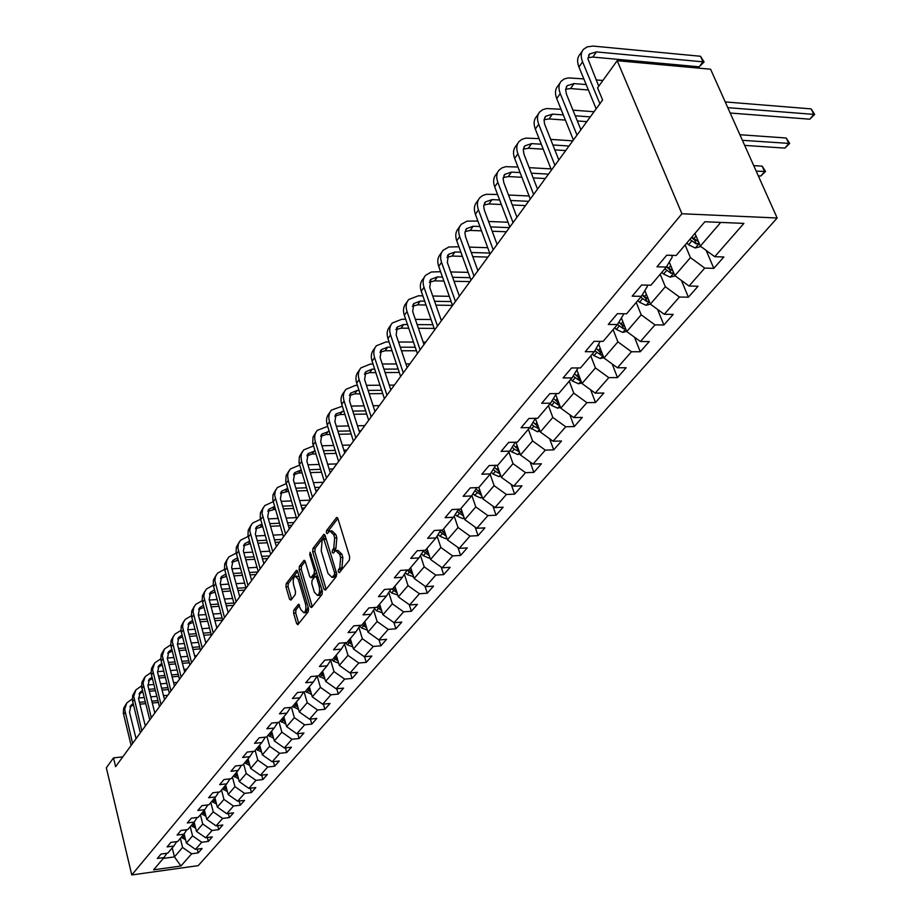 <?xml version="1.0" encoding="UTF-8"?>
<svg xmlns="http://www.w3.org/2000/svg" width="921" height="921" viewBox="0 0 921 921"><rect width="100%" height="100%" fill="white"/><g stroke="black" fill="none" stroke-linecap="round" stroke-linejoin="round"><path stroke-width="1.38" d="M338.26 571.999L339.365 572.666L349.37 560.106L349.669 556.768L337.915 518.604L336.683 517.441L326.552 530.588L326.368 532.879L327.208 533.696L329.787 530.968L333.69 534.71L334.657 537.864L333.747 548.421L332.481 550.044L332.285 552.347L333.149 553.187L335.705 550.505L339.688 554.327L340.655 557.504L339.734 568.084L338.456 569.696L338.26 571.999M293.845 610.024L293.592 613.156L296.608 623.529L297.771 624.737L308.27 611.694L308.535 608.516L297.621 571.457L296.47 570.295L286.178 583.672L285.936 586.792L289.528 599.168L290.967 600.124L295.25 594.586L295.503 591.443L293.695 585.261C292.763 580.771 293.258 577.743 295.192 576.178L298.266 579.309L305.438 603.692C306.382 608.194 305.899 611.233 303.965 612.787L300.81 609.564L298.45 604.291L293.845 610.024L295.963 609.875L295.71 613.006L298.795 623.586M681.92 213.753L617.185 60.694L597.568 87.84L602.622 100.021L115.609 766.675L113.502 757.879L106.341 767.78L131.772 874.95L681.92 213.753L777.163 218.001L198.211 865.636L131.772 874.95M323.927 589.164L325.458 590.119L336.269 576.546L336.556 573.265L325.078 535.446L323.87 534.284L312.967 548.456L312.703 551.679L323.927 589.164L326.161 589.233M322.074 594.379L311.563 607.561L310.066 606.594L299.129 569.489L299.383 566.311L304.068 560.313L305.231 561.476L309.698 576.511L310.884 577.697L314.153 573.633L314.418 570.421L309.732 554.707L310.147 552.278L322.338 591.144L322.074 594.379M197.267 849.139L198.211 852.881L202.09 848.494L195.494 849.381L201.722 842.278L208.353 841.38L212.314 836.89L205.659 837.776L212.049 830.489L218.738 829.614L222.801 825.009L216.078 825.884L222.617 818.424L229.375 817.56L233.531 812.84L226.75 813.704L233.462 806.048L240.277 805.196L244.537 800.361L237.699 801.212L244.572 793.372L251.445 792.532L255.819 787.57L248.912 788.399L255.957 780.363L262.911 779.534L267.389 774.457L260.424 775.275L267.654 767.02L274.665 766.214L279.27 760.999L272.225 761.794L279.639 753.332L286.73 752.538L291.45 747.184L284.336 747.967L291.957 739.275L299.106 738.504L303.953 733.001L296.781 733.772L304.598 724.85L311.816 724.09L316.801 718.438L309.548 719.186L317.584 710.022L324.883 709.285L329.994 703.483L322.672 704.208L330.927 694.791L338.295 694.077L343.556 688.114L336.165 688.816L344.65 679.122L352.087 678.432L357.498 672.307L350.026 672.986L358.764 663.028L366.27 662.36L371.831 656.051L364.29 656.708L373.27 646.45L380.868 645.817L386.59 639.324L378.968 639.957L388.213 629.4L395.88 628.79L401.775 622.112L394.073 622.711L403.594 611.843L411.342 611.268L417.409 604.383L409.638 604.947L419.446 593.757L427.263 593.205L433.526 586.124L425.663 586.654L435.771 575.118L443.68 574.6L450.127 567.301L442.184 567.797L452.614 555.904L460.604 555.421L467.246 547.891L459.222 548.352L469.975 536.08L478.045 535.642L484.907 527.86L476.802 528.286L487.9 515.61L496.062 515.219L503.142 507.195L494.945 507.575L506.412 494.485L514.655 494.14L521.965 485.851L513.688 486.184L525.523 472.669L533.858 472.369L541.421 463.804L533.052 464.08L545.29 450.104L553.717 449.862L561.522 441.009L553.072 441.228L565.724 426.78L574.244 426.596L582.325 417.42L573.771 417.593L586.884 402.638L595.484 402.512L603.854 393.025L595.208 393.129L608.781 377.633L617.473 377.575L626.142 367.744L617.415 367.778L631.472 351.741L640.268 351.741L649.247 341.564L640.417 341.518L654.992 324.883L663.88 324.963L673.205 314.406L664.271 314.291L679.399 297.023L688.378 297.195L698.049 286.235L689.035 286.028L704.738 268.103L713.821 268.356L723.86 256.971L714.742 256.694L743.903 223.4L704.876 221.742L676.175 255.485L666.769 255.186L656.972 266.791L666.332 267.044L672.261 257.051L671.547 255.336M198.211 852.881L191.649 853.779L180.93 866.005L153.588 869.827L164.03 857.555L157.33 858.464L161.06 854.055L167.772 853.145L173.85 846.008L167.092 846.917L170.903 842.393L177.684 841.495L183.912 834.184L177.085 835.071L181 830.443L187.838 829.556L194.216 822.062L187.331 822.948L191.338 818.193L198.245 817.318L204.784 809.64L197.831 810.503L201.941 805.645L208.917 804.781L215.618 796.895L208.607 797.759L212.82 792.762L219.866 791.91L226.739 783.829L219.647 784.669L223.976 779.557L231.09 778.717L238.136 770.428L230.987 771.257L235.419 765.996L242.603 765.178L249.844 756.671L242.614 757.476L247.173 752.077L254.426 751.271L261.863 742.533L254.564 743.328L259.238 737.79L266.572 737.007L274.205 728.027L266.837 728.799L271.637 723.1L279.04 722.34L286.892 713.119L279.443 713.867L284.382 708.019L291.865 707.27L299.924 697.796L292.394 698.521L297.483 692.5L305.035 691.786L313.336 682.035L305.726 682.737L310.953 676.555L318.585 675.853L327.116 665.825L319.437 666.505L324.814 660.138L332.527 659.471L341.311 649.144L333.54 649.8L339.078 643.238L346.872 642.593L355.92 631.967L348.069 632.6L353.768 625.843L361.654 625.232L370.956 614.284L363.035 614.883L368.907 607.918L376.873 607.342L386.463 596.06L378.45 596.624L384.506 589.452L392.553 588.899L402.442 577.271L394.349 577.801L400.589 570.398L408.728 569.892L418.928 557.896L410.743 558.379L417.178 550.758L425.398 550.286L435.932 537.91L427.655 538.348L434.309 530.473L442.621 530.047L453.489 517.268L445.119 517.671L451.992 509.532L460.396 509.152L471.621 495.947L463.159 496.304L470.263 487.9L478.759 487.566L490.363 473.912L481.81 474.223L489.155 465.531L497.743 465.243L509.739 451.14L501.093 451.382L508.68 442.391L517.372 442.172L529.794 427.563L521.044 427.758L528.907 418.456L537.691 418.284L550.551 403.168L541.698 403.294L549.837 393.658L558.725 393.555L572.045 377.898L563.099 377.955L571.538 367.974L580.518 367.928L594.321 351.695L585.284 351.695L594.033 341.334L603.117 341.369L617.438 324.537L608.286 324.445L617.369 313.693L626.556 313.808L641.419 296.332L632.174 296.159L641.603 285.003L650.894 285.199L666.332 267.044M190.244 826.724L192.558 835.877L186.399 843.037L184.096 833.885M186.399 843.037L195.494 849.381M192.558 835.877L201.722 842.278M173.85 846.008L176.74 841.621M200.41 814.774L202.77 824.007L196.461 831.341L194.124 822.165M196.461 831.341L205.659 837.776M202.77 824.007L212.049 830.489M183.912 834.184L186.859 829.683M210.828 802.536L213.235 811.862L206.765 819.368L204.381 810.112M206.765 819.368L216.078 825.884M213.235 811.862L222.617 818.424M194.216 822.062L197.244 817.445M221.501 789.988L223.964 799.405L217.333 807.107L214.892 797.747M217.333 807.107L226.75 813.704M223.964 799.405L233.462 806.048M204.784 809.64L207.881 804.908M232.437 777.128L234.959 786.626L228.166 794.524L225.668 785.083M228.166 794.524L237.699 801.212M234.959 786.626L244.572 793.372M215.618 796.895L218.795 792.037M243.651 763.946L246.241 773.536L239.264 781.63L236.72 772.097M239.264 781.63L248.912 788.399M246.241 773.536L255.957 780.363M226.739 783.829L229.997 778.844M255.163 750.419L257.799 760.101L250.65 768.402L248.048 758.777M250.65 768.402L260.424 775.275M257.799 760.101L267.654 767.02M238.136 770.428L241.475 765.305M266.975 736.535L269.669 746.309L262.335 754.84L259.664 745.112M262.335 754.84L272.225 761.794M269.669 746.309L279.639 753.332M249.844 756.671L253.263 751.409M279.098 722.283L281.861 732.16L274.32 740.91L271.591 731.101M274.32 740.91L284.336 747.967M281.861 732.16L291.957 739.275M261.863 742.533L265.375 737.134M291.439 707.316L294.363 717.632L286.627 726.611L283.841 716.699M286.627 726.611L296.781 733.772M294.363 717.632L304.598 724.85M274.205 728.027L277.808 722.467M304.103 691.867L307.223 702.7L299.267 711.933L296.412 701.917M299.267 711.933L309.548 719.186M307.223 702.7L317.584 710.022M286.892 713.119L290.587 707.397M317.146 676.106L320.427 687.354L312.254 696.852L309.329 686.732M312.254 696.852L322.672 704.208M320.427 687.354L330.927 694.791M299.924 697.796L303.723 691.913M330.662 660.299L334.001 671.593L325.608 681.344L322.603 671.121M325.608 681.344L336.165 688.816M334.001 671.593L344.65 679.122M313.336 682.035L317.227 675.979M344.569 644.055L347.965 655.372L339.331 665.399L336.257 655.084M339.331 665.399L350.026 672.986M347.965 655.372L358.764 663.028M327.116 665.825L331.123 659.586M358.879 627.339L362.333 638.69L353.445 649.006L350.291 638.575M353.445 649.006L364.29 656.708M362.333 638.69L373.27 646.45M341.311 649.144L345.421 642.72M373.604 610.139L377.126 621.514L367.974 632.14L364.739 621.594M367.974 632.14L378.968 639.957M377.126 621.514L388.213 629.4M355.92 631.967L360.146 625.347M388.766 592.445L392.346 603.831L382.929 614.768L379.602 604.118M382.929 614.768L394.073 622.711M392.346 603.831L403.594 611.843M370.956 614.284L375.308 607.457M404.377 574.209L408.026 585.618L398.321 596.889L394.913 586.124M398.321 596.889L409.638 604.947M408.026 585.618L419.446 593.757M386.463 596.06L390.941 589.014M420.483 555.432L424.19 566.841L414.185 578.457L410.685 567.589M414.185 578.457L425.663 586.654M424.19 566.841L435.771 575.118M402.442 577.271L407.047 569.995M437.084 536.08L440.86 547.488L430.544 559.473L426.941 548.479M430.544 559.473L442.184 567.797M440.86 547.488L452.614 555.904M418.928 557.896L423.66 550.378M454.203 516.117L458.048 527.526L447.399 539.879L443.703 528.769M447.399 539.879L459.222 548.352M458.048 527.526L469.975 536.08M435.932 537.91L440.814 530.139M471.886 495.533L475.789 506.918L464.806 519.674L460.995 508.438M464.806 519.674L476.802 528.286M475.789 506.918L487.9 515.61M453.489 517.268L458.52 509.232M490.122 474.211L494.105 485.643L482.765 498.814L478.851 487.462M482.765 498.814L494.945 507.575M494.105 485.643L506.412 494.485M471.621 495.947L476.802 487.635M508.922 452.096L513.032 463.654L501.312 477.274L497.098 465.266M501.312 477.274L513.688 486.184M513.032 463.654L525.523 472.669M490.363 473.912L495.705 465.312M528.355 429.255L532.591 440.94L520.48 455.009L515.898 442.207M520.48 455.009L533.052 464.08M532.591 440.94L545.29 450.104M509.739 451.14L515.253 442.218M548.456 405.62L552.819 417.443L540.293 431.995L535.366 418.502M540.293 431.995L553.072 441.228M552.819 417.443L565.724 426.78M529.794 427.563L535.481 418.33M569.259 381.167L573.76 393.117L560.785 408.187L555.754 394.66M560.785 408.187L573.771 417.593M573.76 393.117L586.884 402.638M550.551 403.168L556.411 393.578M590.787 355.863L595.438 367.94L582.003 383.539L576.857 369.989M578.031 367.94L572.045 377.898M582.003 383.539L595.208 393.129M595.438 367.94L608.781 377.633M613.098 329.637L617.899 341.852L603.98 358.016L598.719 344.442M600.158 341.357L594.321 351.695M603.98 358.016L617.415 367.778M617.899 341.852L631.472 351.741M636.227 302.445L641.189 314.809L626.752 331.572L621.376 317.987M623.091 313.762L623.425 314.579L617.438 324.537L623.586 328.832L625.543 328.509M626.752 331.572L640.417 341.518M641.189 314.809L654.992 324.883M637.804 300.591L639.531 302.249L646.012 305.288L650.376 304.137L644.873 290.564M664.271 314.291L650.376 304.137L665.342 286.742L660.207 274.251M646.876 285.119L647.382 286.362L641.419 296.332M665.342 286.742L679.399 297.023M685.109 244.974L690.428 257.615L674.874 275.667L669.256 262.117M674.874 275.667L689.035 286.028M690.428 257.615L704.738 268.103M720.729 222.422L700.328 246.114L694.941 233.416M700.328 246.114L714.742 256.694M617.185 60.694L710.586 69.213L777.163 218.001M122.769 756.866L113.502 757.879M172.227 847.907L174.46 856.898L182.588 847.458L180.32 838.398M163.282 858.43L174.46 856.898L180.93 866.005M182.588 847.458L191.649 853.779M164.03 857.555L166.851 853.272M706.188 250.408L713.821 268.356M681.436 280.479L688.378 297.195M657.548 309.375L663.88 324.963M634.477 337.201L640.268 351.741M612.189 363.991L617.473 377.575M590.637 389.802L595.484 402.512M569.8 414.715L574.244 426.596M549.641 438.753L553.717 449.862M530.116 461.962L533.858 472.369M511.213 484.4L514.655 494.14M492.896 506.101L496.062 515.219M475.132 527.088L478.045 535.642M457.91 547.408L460.604 555.421M441.205 567.094L443.68 574.6M424.984 586.17L427.263 593.205M409.246 604.671L411.342 611.268M393.946 622.619L395.88 628.79M379.049 639.945L380.868 645.817M364.543 656.685L366.27 662.36M350.44 672.952L352.087 678.432M336.729 688.758L338.295 694.077M323.375 704.139L324.883 709.285M310.389 719.105L311.816 724.09M297.736 733.669L299.106 738.504M285.418 747.852L286.73 752.538M273.41 761.667L274.665 766.214M261.702 775.125L262.911 779.534M250.293 788.238L251.445 792.532M239.172 801.028L240.277 805.196M228.304 813.496L229.375 817.56M217.713 825.677L218.738 829.614M207.375 837.546L208.353 841.38M340.344 571.434L341.933 567.946L342.854 557.378L340.655 557.504M336.856 550.436L337.892 550.378L341.875 554.2L342.854 557.378M330.938 530.91L331.963 530.853L335.877 534.606L336.833 537.749L335.935 548.294L334.358 551.737M337.869 518.488L328.728 530.473L328.429 532.223M325.032 535.331L315.12 548.34L314.855 551.564L326.092 589.014M334.358 574.865L334.553 572.563L323.651 538.589L322.108 540.489L321.233 550.919L328.049 573.507L331.997 577.363L334.358 574.865L336.741 574.324M325.988 538.44L323.904 538.566M333.08 577.294L335.198 576.408L333.022 576.546M336.533 574.727L335.198 576.408M305.196 561.361L301.512 566.185L301.259 569.362L312.288 606.663M312.703 577.582L316.72 572.344M314.36 592.226L317.595 595.461C319.599 593.861 320.105 590.764 319.127 586.193L316.536 577.479L315.017 576.546L312.058 580.345L311.793 583.557L314.36 592.226M318.885 595.369L319.748 595.311L321.809 589.348M317.86 576.143L315.661 576.27M299.555 605.304L295.963 609.875M305.277 612.695L306.094 612.626L308.086 606.985M299.164 576.707L296.021 576.12M297.587 571.342L288.296 583.534L288.043 586.654L291.692 599.18M700.858 246.506L695.228 247.979L688.54 244.767L686.755 243.052M698.314 241.659L691.821 237.088M689.852 239.402L696.345 243.961L699.039 243.063M696.345 243.961L694.802 240.323L691.533 237.434M730.192 113.018L809.743 119.2L813.819 114.48L811.194 108.897L725.218 101.92M727.786 107.653L814.659 114.446L809.743 119.2M811.194 108.897L814.659 114.446M587.955 57.701L592.802 57.067L699.154 66.819L702.988 61.857L700.49 56.262L593.089 46.073L587.218 46.867L583.569 49.25C580.84 52.37 580.518 56.572 582.579 61.834L599.905 103.751M582.245 51.127L579.942 54.431C577.225 57.551 576.891 61.742 578.941 67.003L596.175 108.851M598.731 86.229L587.966 58.932L589.509 53.971L596.451 51.91L704.093 61.949L699.154 66.819M700.49 56.262L704.093 61.949M669.636 263.003L669.06 262.462M675.139 275.863L670.166 277.163L663.581 274.044L661.819 272.351M672.963 271.062L666.631 266.549M664.812 268.84L671.179 273.318L673.631 272.651M671.179 273.318L669.694 269.715L666.459 266.848M744.675 145.391L784.865 148.108L788.79 143.538L786.246 138.012L739.897 134.719M742.407 140.326L789.677 143.446L784.865 148.108M786.246 138.012L789.677 143.446M645.264 291.508L644.654 290.932M648.43 299.337L642.305 294.87M640.682 297.207L646.945 301.581L649.144 301.109M646.945 301.581L645.506 298.024L642.19 295.065M758.328 175.899L760.804 176.038L764.614 171.628L762.151 166.148L753.735 165.63M756.187 171.122L765.535 171.479L760.804 176.038M762.151 166.148L765.535 171.479M583.833 78.884L568.13 77.905L564.262 78.953L561.338 81.071C558.61 84.202 558.253 88.381 560.244 93.597L576.995 135.099M560.014 82.948L557.85 86.056C555.121 89.199 554.753 93.378 556.733 98.582L573.403 140.015M580.898 129.769L566.438 94.092L565.609 89.372L567.163 85.711L574.059 83.581L586.182 84.582M565.609 89.291L570.548 88.554L588.415 90.005M598.477 85.607L599.145 85.665M602.875 80.495L596.117 79.931M561.039 109.277L546.637 108.54L542.814 109.634L539.89 111.752C537.173 114.906 536.77 119.062 538.704 124.231L554.914 165.331M538.566 113.651L536.517 116.576C533.8 119.73 533.409 123.875 535.32 129.044L551.449 170.074M558.817 159.978L544.564 123.955L544.046 119.972L545.623 116.311L552.462 114.123L563.307 114.918M544.069 119.765L549.066 118.924L565.39 120.087M577.317 120.95L586.838 121.63M575.234 115.793L590.292 116.898M594.057 111.74L572.954 110.163M621.767 318.988L621.134 318.378M626.671 331.353L622.734 332.4L616.345 329.442L614.652 327.807M624.783 326.587L618.866 322.166M623.586 328.832L622.193 325.309L618.797 322.269M599.122 345.49L598.466 344.857M603.819 357.613L600.273 358.557L593.976 355.667L592.318 354.067M601.989 352.87L596.267 348.506M594.874 350.797L601.056 355.126L602.783 354.907M599.652 351.603L596.244 348.529M577.271 371.082L576.592 370.415M581.784 382.952L578.595 383.804L572.39 380.983L570.755 379.406M580 378.243L574.462 373.938M573.115 376.148L579.309 380.488L580.806 380.373M539.096 138.634L525.903 138.115L522.103 139.232L519.191 141.385C516.474 144.539 516.048 148.672 517.913 153.795L533.616 194.481M517.867 143.273L515.944 146.036C513.227 149.19 512.801 153.323 514.643 158.435L530.277 199.063M537.519 189.139L523.968 154.164L523.232 149.513L524.82 145.852L531.613 143.618L541.295 144.229M523.278 149.179L528.332 148.246L543.24 149.179M554.822 149.893L565.69 150.572M552.876 144.977L569.028 146.002M572.804 140.844L550.666 139.393M517.947 167.023L505.859 166.678L502.095 167.829L499.205 169.994C496.488 173.148 496.039 177.269 497.835 182.335L513.055 222.629M497.881 171.882L496.062 174.483C493.357 177.649 492.896 181.759 494.692 186.825L509.831 227.038M516.957 217.275L503.833 182.646L503.096 178.651L504.743 174.38L511.466 172.1L520.089 172.572M503.2 177.592L508.3 176.567L521.908 177.293M533.167 177.903L545.255 178.547M531.336 173.183L548.49 174.127M550.988 168.888L529.195 167.657M497.57 194.481L486.495 194.296L482.765 195.471L479.887 197.635C477.182 200.801 476.698 204.899 478.448 209.919L493.196 249.81M478.563 199.523L476.848 201.975C474.142 205.141 473.659 209.24 475.397 214.248L490.076 254.069M497.098 244.456L484.365 210.172L483.675 206.212L485.332 201.952L492.01 199.627L499.643 199.972M483.801 205.061L488.947 203.944L501.346 204.508M512.306 205.003L525.5 205.59M510.591 200.479L528.619 201.319M529.091 196L508.519 195.01M556.18 395.788L555.478 395.109M560.509 407.416L557.654 408.187L551.529 405.436L549.941 403.882M558.771 402.753L553.406 398.494M552.105 400.623L558.299 404.998L559.588 404.952M477.907 221.052L466.982 221.144L461.202 224.367C458.508 227.533 458.002 231.608 459.694 236.582L474.016 276.07M459.89 226.255L458.267 228.569C455.573 231.735 455.066 235.799 456.747 240.772L470.999 280.203M477.907 270.739L465.554 236.789L464.898 232.852L466.567 228.615L473.187 226.244L479.91 226.497M465.047 231.62L470.228 230.423L481.522 230.837M492.194 231.24L506.377 231.758M490.582 226.9L509.405 227.625M508.024 222.249L488.567 221.477M535.792 419.665L535.078 418.974M539.959 431.074L537.415 431.753L529.805 427.54M538.267 426.435L533.075 422.232M531.808 424.293L533.8 426.239L539.084 428.679M458.923 246.782L448.861 246.989L443.139 250.224C440.445 253.402 439.927 257.443 441.562 262.37L455.458 301.466M441.815 252.112L440.296 254.3C437.613 257.466 437.084 261.506 438.718 266.422L452.533 305.461M459.349 296.148L447.353 262.531L448.412 254.403L454.974 251.997L460.868 252.17M446.904 257.316L452.107 256.05L462.377 256.349M472.784 256.648L487.877 257.086M471.264 252.492L489.707 253.045M487.727 247.703L469.319 247.116M520.089 453.938L517.844 454.548L511.892 451.923L510.246 450.323M518.442 449.333L513.411 445.2M512.191 447.18L514.229 449.183L519.26 451.612M440.583 271.707L431.339 271.994L425.64 275.264C422.969 278.43 422.417 282.448 424.017 287.329L437.498 326.046M424.328 277.152L422.889 279.201C420.218 282.367 419.665 286.385 421.254 291.255L434.677 329.914M441.389 320.727L429.739 287.444L430.832 279.362L437.348 276.933L442.471 277.048M429.347 282.194L434.574 280.847L443.887 281.055M454.041 281.273L469.963 281.619M452.614 277.279L470.09 277.682M468.167 272.374L450.714 271.948M500.886 476.053L498.906 476.594L493.046 474.039L491.33 472.358M499.274 471.483L494.404 467.419M493.207 469.33L495.302 471.379L500.08 473.774M422.854 295.86L418.433 295.779L408.705 299.509C406.034 302.664 405.47 306.67 407.013 311.505L420.126 349.83M407.393 301.386L406.034 303.32C403.375 306.486 402.811 310.481 404.342 315.304L417.397 353.572M423.994 344.535L412.677 311.574L413.817 303.55L420.264 301.075L424.685 301.144M412.343 306.29L417.581 304.874L426.032 305.001M435.932 305.139L452.51 305.381M434.585 301.305L451.152 301.558M449.298 296.309L432.743 296.021M482.293 497.478L480.578 497.939L474.787 495.44L473.026 493.702M480.727 492.931L476.007 488.924M474.845 490.778L481.522 495.233M405.701 319.265L401.936 319.23L392.288 322.995C389.629 326.161 389.053 330.132 390.55 334.922L403.294 372.867M390.976 324.871L389.71 326.69C387.05 329.856 386.463 333.816 387.96 338.606L400.647 376.493M407.163 367.583L396.157 334.945L397.319 326.978L403.72 324.48L407.485 324.514M395.869 329.649L401.119 328.164L408.751 328.221M418.422 328.29L434.159 328.417M417.155 324.595L432.882 324.733M442.172 319.645L441.009 319.633M431.074 319.529L415.359 319.368M464.311 518.212L462.826 518.615L457.115 516.163L455.296 514.379M462.779 513.688L458.186 509.75M457.069 511.546L463.551 515.99M389.088 341.979L385.945 341.967L376.378 345.766C373.73 348.921 373.132 352.87 374.594 357.613L386.981 395.201M375.066 347.643L373.868 349.358C371.232 352.513 370.633 356.45 372.084 361.182L384.414 398.712M390.838 389.928L380.131 357.613L381.329 349.681L387.683 347.171L390.826 347.171M379.901 352.283L385.151 350.74L392.024 350.74M401.487 350.751L416.442 350.774M400.278 347.194L415.233 347.229M425.767 342.117L423.165 342.105M413.471 342.071L398.54 342.013M446.881 538.301L445.614 538.658L439.985 536.252L438.12 534.422M445.384 533.812L441.113 530.128M439.847 531.682L446.144 536.103M373.005 364.014L370.426 364.025L360.94 367.859C358.304 371.002 357.693 374.928 359.109 379.625L371.175 416.845M359.639 369.724L358.511 371.336C355.874 374.479 355.264 378.404 356.68 383.09L368.688 420.241M375.008 411.583L364.601 379.59L365.821 371.716L372.119 369.171L374.697 369.16M364.417 374.237L369.666 372.637L375.837 372.602M385.082 372.556L399.3 372.487M383.942 369.125L398.16 369.068M409.833 363.922L405.931 363.933M396.444 363.956L382.25 363.991M429.992 557.792L428.933 558.08L423.372 555.731L421.473 553.855M428.53 553.325L425.007 550.309M423.142 551.207L429.221 555.57L428.472 553.302M357.429 385.415L355.368 385.427L345.974 389.295C343.349 392.427 342.716 396.329 344.097 400.98L355.84 437.832M344.673 391.149L343.614 392.668C340.989 395.811 340.356 399.702 341.737 404.342L353.422 441.136M359.662 432.594L349.52 400.911L350.774 393.083L357.014 390.527L359.075 390.504M349.393 395.546L354.643 393.889L360.146 393.831M369.194 393.728L382.733 393.578M368.124 390.412L381.639 390.274M394.372 385.082L389.249 385.128M379.982 385.208L366.466 385.335M413.61 576.684L407.266 574.623L405.332 572.712M412.182 572.252L409.028 569.535M406.955 570.145L412.896 574.462M342.324 406.184L331.433 410.098C328.82 413.23 328.187 417.098 329.522 421.714L340.954 458.198M330.132 411.952L329.142 413.379C326.529 416.511 325.896 420.367 327.231 424.972L338.606 461.409M344.765 452.994L334.887 421.611L336.177 413.84L343.924 411.238M334.795 416.234L340.045 414.531L344.938 414.45M353.802 414.289L366.685 414.07M352.778 411.1L365.66 410.881M374.732 410.743L375.641 410.72M379.348 405.643L373.109 405.735M364.037 405.873L351.166 406.057M397.734 595.012L391.632 592.951L389.664 591.017M396.329 590.614L393.325 587.989M391.701 588.956L397.032 592.79M327.669 426.377L317.308 430.314C314.706 433.434 314.061 437.268 315.373 441.838L326.506 477.976M316.018 432.156L313.048 437.061L312.691 443.162L324.227 481.096M330.305 472.784L320.681 441.712L321.982 433.987L329.223 431.373M320.635 436.335L325.873 434.574L330.19 434.482M338.882 434.275L351.154 433.998M337.903 431.189L350.176 430.924M359.063 430.729L361.055 430.683M364.762 425.617L357.475 425.767M348.599 425.951L336.338 426.193M382.319 612.822L376.459 610.75L374.467 608.781M380.949 608.436L378.082 605.914M376.931 607.273L381.616 610.588M313.439 445.994L303.596 449.943L301.558 453.5L300.983 456.862L301.616 461.398L312.472 497.19M302.307 451.785L299.394 456.586L299.014 462.641L310.262 500.218M316.248 492.021L306.877 461.237L308.201 453.569L314.959 450.945M306.866 455.849L312.104 454.053L315.88 453.949M324.399 453.708L336.096 453.374M323.467 450.714L335.175 450.404M343.878 450.162L346.895 450.081M350.579 445.039L342.324 445.246M333.632 445.476L321.936 445.776M367.352 630.102L361.723 628.041L359.697 626.038M366.005 625.75L363.277 623.321M362.16 624.634L366.662 627.869M299.636 465.07L290.253 469.031L288.227 472.565L287.64 475.904L288.25 480.394L298.841 515.852M288.975 470.861L286.132 475.57L285.729 481.579L296.689 518.788M302.606 510.706L293.454 480.209L294.801 472.611L301.121 469.986M293.488 474.833L298.715 472.991L301.996 472.876M310.331 472.6L321.51 472.231M330.04 471.943L330.938 471.909M309.456 469.71L320.623 469.342M329.154 469.065L333.114 468.939M336.787 463.919L327.646 464.196M319.115 464.46L307.959 464.817M352.812 646.899L347.39 644.838L345.363 642.812M351.5 642.57L348.898 640.233M347.804 641.511L352.133 644.654M286.212 483.629L277.29 487.589L275.275 491.1L274.665 495.302L285.591 533.996M276.012 489.408L272.984 494.819L272.8 499.988L283.495 536.851M289.332 528.873L280.41 498.664L281.768 491.112L287.663 488.487M280.479 493.288L288.503 491.296M296.689 490.985L307.349 490.571M315.719 490.248L317.595 490.179M295.848 488.188L306.497 487.785M314.867 487.474L319.714 487.29M323.363 482.282L313.393 482.639M305.035 482.949L294.386 483.329M338.686 663.224L333.471 661.163L331.825 659.528M337.397 658.918L334.91 656.661M333.851 657.905L338.007 660.967M273.18 501.692L264.672 505.641L262.658 509.14L262.048 513.296L272.697 551.633M263.406 507.448L260.436 512.778L260.229 517.901L270.67 554.419M276.427 546.533L267.723 516.623L269.093 509.117L274.596 506.515M267.827 511.247L275.391 509.221M283.426 508.876L293.603 508.427M301.812 508.081L304.609 507.955M282.62 506.159L292.797 505.733M301.006 505.376L306.67 505.134M310.25 500.161L299.567 500.598M291.37 500.932L281.204 501.346M324.94 679.076L318.654 675.772M323.697 674.817L321.314 672.641M320.289 673.861L324.284 676.843M260.516 519.271L252.4 523.209L250.397 526.685L249.775 530.818L260.159 568.798M251.134 525.016L248.221 530.243L247.991 535.331L258.191 571.504M263.867 563.721L255.37 534.088L256.763 526.639L261.898 524.061M255.508 528.712L262.646 526.662M270.532 526.282L280.26 525.822M288.319 525.431L291.969 525.258M269.772 523.658L279.489 523.197M287.548 522.817L293.972 522.518M296.343 517.614L286.143 518.074M278.096 518.442L268.379 518.891M311.574 694.492L305.507 691.234M310.365 690.29L308.098 688.194M307.096 689.369L310.941 692.281M248.21 536.402L240.45 540.305L238.458 543.77L237.825 547.868L247.968 585.491M239.195 542.101L236.329 547.247L236.087 552.301L246.034 588.128M251.652 580.449L243.351 551.092L244.756 543.689L249.545 541.157M243.524 545.727L250.247 543.655M257.995 543.252L267.297 542.757M275.206 542.342L279.662 542.112M257.27 540.696L266.56 540.224M274.47 539.81L281.607 539.441M282.839 534.617L273.1 535.113M265.202 535.504L255.911 535.976M298.577 709.492L292.705 706.28M297.391 705.336L295.227 703.322M294.248 704.461L297.944 707.293M236.225 553.095L228.811 556.963L226.819 560.405L226.186 564.481L236.087 601.758M227.568 558.748L224.747 563.813L224.494 568.821L234.21 604.314M239.748 596.739L231.643 567.647L233.071 560.302L237.526 557.815M231.85 562.294L238.194 560.21M245.803 559.772L254.703 559.266M262.462 558.817L267.666 558.529M245.101 557.297L254 556.802M261.76 556.365L269.565 555.927M269.738 551.195L260.424 551.702M252.665 552.128L243.777 552.623M285.924 724.09L280.249 720.924M284.762 719.992L282.701 718.046M281.745 719.163L285.303 721.926M224.586 569.351L217.483 573.184L215.491 576.615L214.846 580.656L224.517 617.588M216.239 574.969L213.465 579.942L213.2 584.916L222.698 620.086M228.166 612.592L220.246 583.776L221.673 576.477L225.829 574.059M220.476 578.423L226.462 576.327M233.934 575.878L242.453 575.349M250.075 574.888L255.98 574.52M233.266 573.472L241.774 572.954M249.395 572.494L257.834 571.987M257.005 567.348L248.094 567.877M240.473 568.326L231.977 568.833M273.595 738.308L268.115 735.188M272.478 734.256L270.498 732.391M269.577 733.473L273.007 736.167M213.246 585.215L206.431 589.003L204.45 592.41L203.806 596.417L213.246 633.015M205.199 590.764L202.47 595.668L202.183 600.596L211.473 635.444M216.872 628.041L209.125 599.49L210.575 592.249L214.443 589.889M209.389 594.16L215.03 592.053M222.387 591.57L230.526 591.04M238.032 590.545L244.583 590.119M221.742 589.244L229.893 588.715M237.376 588.231L245.907 587.679M244.629 583.108L236.11 583.649M228.615 584.121L220.476 584.639M261.599 752.158L256.291 749.095M260.505 748.163L258.617 746.355M257.707 747.415L261.011 750.039M202.194 600.676L195.666 604.406L193.698 607.802L193.03 611.786L202.263 648.05M194.435 606.168L191.752 610.991L191.453 615.884L200.536 650.422M205.878 643.1L198.303 614.814L199.753 607.618L203.357 605.339M198.591 609.483L203.909 607.376M211.139 606.87L218.933 606.329M226.301 605.822L233.474 605.327M210.518 604.613L218.323 604.072M225.68 603.566L233.842 603.013M232.599 598.477L224.436 599.03M217.08 599.525L209.286 600.055M249.902 765.65L244.767 762.634M248.843 761.713L247.035 759.975M246.16 760.999L249.338 763.555M191.441 615.746L185.156 619.442L183.198 622.803L182.542 626.764L191.556 662.694M183.935 621.191L181.299 625.935L180.988 630.793L189.876 665.008M195.148 657.79L187.734 629.745L189.208 622.608L192.547 620.397M188.057 624.438L193.065 622.331M200.168 621.802L207.639 621.261M214.892 620.731L222.64 620.155M199.581 619.603L207.052 619.062M214.294 618.532L222.111 617.968M220.89 613.478L213.073 614.042M205.844 614.56L198.372 615.09M238.504 778.809L233.531 775.839M237.468 774.918L235.741 773.237M234.89 774.25L237.952 776.737M180.953 630.459L174.921 634.097L172.964 637.447L172.296 641.373L181.126 676.993M173.701 635.847L171.11 640.509L170.788 645.333L179.468 679.249M184.695 672.1L177.442 644.32L178.904 637.228L182.013 635.099M177.776 639.024L182.496 636.918M189.496 636.376L196.645 635.824M203.783 635.271L211.266 634.696M188.92 634.235L196.081 633.683M203.207 633.141L210.69 632.566M209.493 628.122L202.01 628.686M194.895 629.216L187.746 629.757M227.395 791.634L222.583 788.721M226.382 787.789L224.736 786.189M223.895 787.167L226.865 789.585M170.73 644.827L164.445 649.006L162.303 655.637L170.938 690.934M163.708 650.145L161.163 654.739L160.83 659.517L169.326 693.133M174.483 686.076L167.392 658.527L168.865 651.492L171.743 649.455M167.749 653.254L172.192 651.159M179.077 650.594L185.938 650.03M192.95 649.466L200.122 648.891M178.536 648.511L185.397 647.958M192.408 647.394L199.581 646.818M206.868 641.741L205.544 641.845M198.406 642.409L191.234 642.973M184.235 643.526L177.373 644.067M216.562 804.148L211.899 801.282M215.572 800.361L213.994 798.806M213.188 799.762L216.032 802.122M160.761 658.837L154.682 662.97L152.552 669.544L161.002 704.53M153.957 664.087L151.458 668.623L151.113 673.366L159.437 706.683M164.525 699.707L157.583 672.399L159.068 665.423L161.728 663.465M157.963 667.149L162.142 665.077M168.923 664.467L175.497 663.914M182.404 663.327L189.277 662.752M168.393 662.441L174.978 661.9M181.874 661.313L188.747 660.737M196.737 655.614L194.619 655.787M187.596 656.362L180.735 656.926M173.839 657.502L167.277 658.043M205.993 816.363L201.469 813.531M205.026 812.61L203.518 811.125M202.724 812.057L205.475 814.36M151.032 672.526L145.161 676.601L143.031 683.129L151.297 717.804M144.447 677.718L141.972 682.173L141.615 686.882L149.766 719.911M154.809 713.004L148.005 685.949L149.49 679.019L151.965 677.154M148.408 680.711L152.345 678.673M159.011 678.017L165.32 677.465M172.112 676.877L178.709 676.29M158.504 676.049L164.813 675.507M171.605 674.909L178.202 674.333M186.848 669.153L183.981 669.406M177.074 669.993L170.489 670.557M163.696 671.144L157.433 671.685M195.678 828.278L191.292 825.504M194.734 824.571L193.295 823.144M192.524 824.053L195.183 826.298M141.535 685.903L135.871 689.91L133.741 696.391L141.834 730.767M135.145 691.015L132.716 695.413L132.348 700.087L140.337 732.817M145.322 726.001L138.657 699.177L140.153 692.293L142.421 690.52M139.083 693.95L142.778 691.947M149.34 691.268L155.396 690.715M162.084 690.105L168.405 689.53M148.857 689.345L154.912 688.793M161.601 688.194L167.921 687.619M177.177 682.392L173.62 682.703M166.816 683.313L160.496 683.877M153.819 684.476L147.821 685.017M185.616 839.906L181.356 837.177M184.695 836.256L183.314 834.875M182.554 835.773L185.121 837.96M132.267 698.958L126.787 702.907L124.657 709.354L132.589 743.431M126.073 704.012L123.679 708.341L123.299 712.981L131.127 745.434M136.055 738.688L129.516 712.094L131.024 705.267L133.108 703.586M129.965 706.891L133.441 704.933M139.9 704.197L145.702 703.656M152.299 703.022L158.366 702.458M139.439 702.332L145.242 701.779M151.827 701.169L157.894 700.593M167.737 695.32L163.512 695.712M156.812 696.334L150.756 696.886M144.171 697.508L138.449 698.037M341.933 567.946L339.734 568.084M341.875 554.2L339.688 554.327M334.657 549.929L332.481 550.044M335.935 548.294L333.747 548.421M336.833 537.749L334.657 537.864M335.877 534.606L333.69 534.71M328.728 530.473L326.552 530.588M337.431 517.683L336.338 517.729M340.643 569.558L338.456 569.696M314.855 551.564L312.703 551.679M315.12 548.34L312.967 548.456M324.583 534.502L323.536 534.56M336.315 572.459L334.553 572.563M326.253 539.315L324.503 539.407M312.207 606.432L310.066 606.594M301.259 569.362L299.129 569.489M301.512 566.185L299.383 566.311M304.736 560.509L303.757 560.567M313.336 577.306L311.194 577.444M316.306 573.495L314.153 573.633M316.122 570.318L314.418 570.421M311.425 554.615L309.732 554.707M320.83 586.078L319.127 586.193M318.229 577.375L316.536 577.479M299.072 604.464L298.151 604.533M307.073 603.566L305.438 603.692M299.901 579.205L298.266 579.309M291.646 599.03L289.528 599.168M288.043 586.654L285.936 586.792M288.296 583.534L286.178 583.672M297.115 570.49L296.171 570.548M298.726 623.367L296.608 623.529M295.71 613.006L293.592 613.156M695.401 247.933L699.212 243.489M693.617 238.815L696.034 235.983M688.54 244.767L691.648 241.118M582.579 61.834L578.941 67.003M596.451 51.91L592.802 57.067M670.327 277.129L673.804 273.077M668.462 268.31L670.73 265.651M663.581 274.044L666.574 270.532M646.174 305.254L649.328 301.57M644.24 296.723L646.358 294.236M639.531 302.249L642.409 298.865M560.244 93.597L556.733 98.582M574.059 83.581L570.548 88.554M538.704 124.231L535.32 129.044M552.462 114.123L549.066 118.924M622.884 332.366L625.75 329.027M620.881 324.111L622.872 321.774M616.345 329.442L619.119 326.172M600.423 358.511L603.013 355.506M598.362 350.533L600.227 348.334M593.976 355.667L596.658 352.524M599.709 351.649L601.056 355.126M578.745 383.758L581.059 381.064M576.615 376.021L578.365 373.961M572.39 380.983L574.98 377.944M578.054 377.196L579.309 380.488M517.913 153.795L514.643 158.435M531.613 143.618L528.332 148.246M497.835 182.335L494.692 186.825M511.466 172.1L508.3 176.567M478.448 209.919L475.397 214.248M492.01 199.627L488.947 203.944M557.804 408.153L559.876 405.735M555.616 400.647L557.263 398.712M551.529 405.436L554.039 402.5M557.136 401.867L558.299 404.998M459.694 236.582L456.747 240.772M473.187 226.244L470.228 230.423M537.565 431.719L539.407 429.566M535.331 424.443L536.874 422.624M531.382 429.071L533.8 426.239M536.908 425.698L538.002 428.679M441.562 262.37L438.718 266.422M454.974 251.997L452.107 256.05M517.982 454.502L519.617 452.614M515.714 447.445L517.165 445.752M511.892 451.923L514.229 449.183M517.36 448.734L518.373 451.578M424.017 287.329L421.254 291.255M437.348 276.933L434.574 280.847M499.044 476.56L500.471 474.902M496.741 469.698L498.088 468.11M493.046 474.039L495.302 471.379M498.434 471.022L499.378 473.728M407.013 311.505L404.342 315.304M420.264 301.075L417.581 304.874M480.716 497.904L481.948 496.465M478.367 491.238L479.634 489.753M474.787 495.44L476.986 492.873M480.106 492.585L480.992 495.164M390.55 334.922L387.96 338.606M403.72 324.48L401.119 328.164M462.964 518.581L464.011 517.349M460.581 512.099L461.766 510.706M457.115 516.163L459.234 513.676M462.354 513.458L463.194 515.933M374.594 357.613L372.084 361.182M387.683 347.171L385.151 350.74M445.752 538.612L446.639 537.588M443.346 532.315L444.452 531.014M439.985 536.252L442.034 533.846M445.154 533.685L445.948 536.057M359.109 379.625L356.68 383.09M372.119 369.171L369.666 372.637M429.071 558.045L429.796 557.193M426.63 551.909L427.666 550.7M423.372 555.731L425.364 553.394M344.097 400.98L341.737 404.342M357.014 390.527L354.643 393.889M412.884 576.88L413.46 576.212M410.432 570.916L411.399 569.788M407.266 574.623L409.2 572.355M329.522 421.714L327.231 424.972M342.359 411.261L340.045 414.531M394.706 589.359L395.604 588.3M391.632 592.951L393.509 590.752M315.373 441.838L313.14 445.004M328.118 431.396L325.873 434.574M379.44 607.261L380.281 606.271M376.459 610.75L378.278 608.608M301.616 461.398L299.452 464.472M314.28 450.968L312.104 454.053M364.612 624.645L365.395 623.736M361.723 628.041L363.484 625.958M288.25 480.394L286.143 483.398M300.833 469.986L298.715 472.991M350.21 641.534L350.936 640.682M347.39 644.838L349.117 642.812M275.264 498.871L273.215 501.795M287.686 488.579L285.683 491.411M336.211 657.951L336.879 657.168M333.471 661.163L335.152 659.194M262.623 516.854L260.631 519.686M274.711 506.918L273.019 509.325M322.592 673.919L323.213 673.193M319.932 677.039L321.567 675.128M250.328 534.341L248.382 537.093M262.094 524.774L260.689 526.766M309.352 689.449L309.928 688.781M306.762 692.488L308.351 690.623M238.355 551.357L236.467 554.051M249.821 542.135L248.682 543.735M296.47 704.565L296.988 703.943M293.949 707.512L295.491 705.705M226.693 567.935L224.862 570.548M237.871 559.035L236.996 560.279M281.469 722.145L282.966 720.383M215.341 584.087L213.557 586.631M226.232 575.498L225.599 576.385M269.312 736.397L270.774 734.682M204.278 599.813L202.539 602.299M257.477 750.281L258.905 748.612M193.502 615.147L191.798 617.577M245.942 763.82L247.335 762.185M182.98 630.102L181.322 632.462M234.694 777.002L236.052 775.413M172.734 644.688L171.11 646.991M223.722 789.873L225.046 788.318M162.729 658.918L161.14 661.163M213.027 802.41L214.317 800.902M152.955 672.802L151.412 675.001M202.585 814.659L203.84 813.185M143.423 686.364L141.915 688.505M192.397 826.609L193.617 825.17M134.121 699.603L132.647 701.687M182.439 838.283L183.647 836.867M125.026 712.532L123.587 714.569M334.173 577.225L331.997 577.363M313.036 577.559L310.884 577.697M319.748 595.311L317.595 595.461M306.094 612.626L303.965 612.787M589.509 53.971L588.623 55.225M567.163 85.711L566.288 86.954M545.623 116.311L544.737 117.566M524.82 145.852L523.945 147.107M504.743 174.38L503.856 175.635M485.332 201.952L484.446 203.207M466.567 228.615L465.681 229.87M448.412 254.403L447.525 255.658M430.832 279.362L429.957 280.617M413.817 303.55L412.942 304.793M397.319 326.978L396.444 328.221M381.329 349.681L380.465 350.924M365.821 371.716L364.958 372.947M350.774 393.083L349.911 394.326M336.177 413.84L335.302 415.072M321.982 433.987L321.118 435.219M308.201 453.569L307.338 454.79M294.801 472.611L293.949 473.82M281.768 491.112L280.917 492.321M269.093 509.117L268.253 510.326M256.763 526.639L255.923 527.837M244.756 543.689L243.915 544.887M233.071 560.302L232.23 561.488M221.673 576.477L220.844 577.663M210.575 592.249L209.746 593.423M199.753 607.618L198.936 608.793M189.208 622.608L188.379 623.77M178.904 637.228L178.098 638.391M168.865 651.492L168.059 652.644M159.068 665.423L158.262 666.562M149.49 679.019L148.695 680.159M140.153 692.293L139.347 693.421M131.024 705.267L130.229 706.384"/></g></svg>
